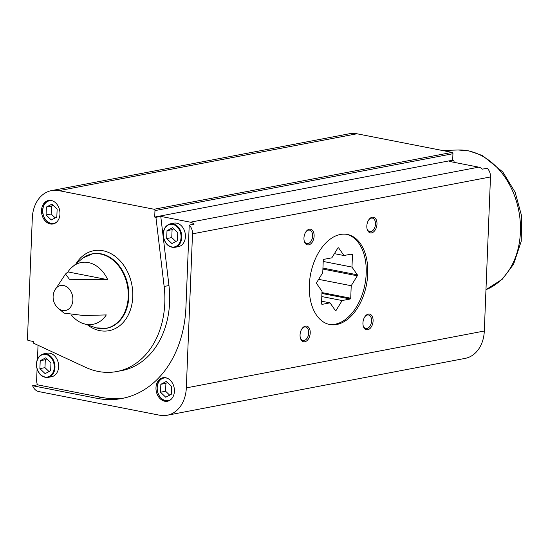 <?xml version="1.0" encoding="UTF-8"?>
<svg xmlns="http://www.w3.org/2000/svg" width="549" height="549" viewBox="0 0 549 549"><rect width="100%" height="100%" fill="white"/><g stroke="black" fill="none" stroke-linecap="round" stroke-linejoin="round"><path stroke-width="0.82" d="M168.962 285.542L164.137 286.468A82.302 62.675 79.2 0 1 116.841 371.529L121.665 370.609A82.302 62.675 79.2 0 0 168.962 285.542L160.768 216.395L155.937 217.315L154.701 217.068L452.678 160.191L453.92 160.438L449.096 161.358L478.742 167.157A9.477 7.219 79.2 0 1 482.379 169.154L487.203 168.227A9.477 7.219 79.2 0 1 490.49 176.956L484.307 331.013A32.919 25.069 79.2 0 1 465.12 358.387L167.143 415.264A32.919 25.069 79.2 0 1 159.67 415.222L38.739 391.574A9.477 7.219 79.2 0 1 32.624 385.741L37.456 384.822A9.477 7.219 79.2 0 1 36.646 379.922L37.078 369.017M160.768 216.395L190.414 222.194A9.477 7.219 79.2 0 1 194.051 224.184L189.22 225.111A9.477 7.219 79.2 0 1 192.507 233.84L186.324 387.889A32.919 25.069 79.2 0 1 167.143 415.264M116.841 371.529A82.302 62.675 79.2 0 1 85.39 367.247L33.331 343.084L33.393 341.499L28.315 340.51A1.18 0.899 79.2 0 1 27.45 339.172L32.316 217.987A32.919 25.069 79.2 0 1 51.496 190.613A32.919 25.069 79.2 0 1 58.969 190.654L154.097 209.258A1.18 0.899 79.2 0 1 154.962 210.596L154.701 217.068M37.476 359.128L38.032 345.266M165.668 377.733A11.968 9.113 -100.8 0 0 162.95 377.719A11.968 9.113 -100.8 0 0 156.245 391.183A11.968 9.113 -100.8 0 0 167.438 401.237A11.968 9.113 -100.8 0 0 174.383 389.522A11.968 9.113 -100.8 0 0 165.668 377.733M124.39 397.97A109.731 83.565 79.2 0 1 101.915 397.428L97.084 398.348A109.731 83.565 79.2 0 0 121.988 398.478A109.731 83.565 79.2 0 0 185.926 307.22L189.22 225.111M97.084 398.348L32.624 385.741M51.215 200.481A11.968 9.113 -100.8 0 0 48.504 200.467A11.968 9.113 -100.8 0 0 41.793 213.932A11.968 9.113 -100.8 0 0 52.992 223.985A11.968 9.113 -100.8 0 0 59.93 212.271A11.968 9.113 -100.8 0 0 51.215 200.481M164.137 286.468L155.937 217.315M107.714 279.688A31.451 23.95 -100.8 0 0 88.362 262.559A31.451 23.95 -100.8 0 0 71.205 267.905A31.451 23.95 -100.8 0 0 67.939 271.913L107.714 279.688L69.455 279.304L65.496 274.033L67.939 271.913M57.83 307.962A12.744 9.704 -100.8 0 0 72.441 303.027A12.744 9.704 -100.8 0 0 63.574 285.507A12.744 9.704 -100.8 0 0 54.529 290.682A14.96 14.96 0 0 0 57.83 307.962L64.068 313.115L83.716 315.538L106.3 314.92A31.451 23.95 -100.8 0 1 81.726 322.997A31.451 23.95 -100.8 0 1 71.397 315.023M51.496 190.613L349.48 133.736A32.919 25.069 79.2 0 1 356.953 133.778L452.081 152.382A1.18 0.899 79.2 0 1 452.939 153.72L452.678 160.191M366.828 226.016A7.981 4.948 101.1 0 0 367.13 229.098A7.981 4.948 101.1 0 0 374.068 231.452A7.981 4.948 101.1 0 0 376.319 219.923A7.981 4.948 101.1 0 0 369.01 219.49A7.981 4.948 101.1 0 0 366.828 226.016M362.937 322.901A7.981 4.948 101.1 0 0 363.239 325.982A7.981 4.948 101.1 0 0 370.177 328.336A7.981 4.948 101.1 0 0 372.428 316.807A7.981 4.948 101.1 0 0 365.119 316.375A7.981 4.948 101.1 0 0 362.937 322.901M300.063 334.904A7.981 4.948 101.1 0 0 300.372 337.985A7.981 4.948 101.1 0 0 307.303 340.339A7.981 4.948 101.1 0 0 309.561 328.81A7.981 4.948 101.1 0 0 302.252 328.377A7.981 4.948 101.1 0 0 300.063 334.904M303.954 238.012A7.981 4.948 101.1 0 0 304.263 241.1A7.981 4.948 101.1 0 0 311.194 243.454A7.981 4.948 101.1 0 0 313.452 231.925A7.981 4.948 101.1 0 0 306.143 231.493A7.981 4.948 101.1 0 0 303.954 238.012M309.313 285.061A45.89 28.445 101.1 0 0 329.716 324.521A45.89 28.445 101.1 0 0 366.437 284.945A45.89 28.445 101.1 0 0 347.332 234.45A45.89 28.445 101.1 0 0 309.313 285.061M454.147 162.346L453.92 160.438M304.173 240.723A6.904 4.275 101.1 0 0 306.877 243.653A6.904 4.275 101.1 0 0 312.402 237.703A6.904 4.275 101.1 0 0 309.526 230.106A6.904 4.275 101.1 0 0 305.917 231.802M300.282 337.614A6.904 4.275 101.1 0 0 302.986 340.538A6.904 4.275 101.1 0 0 308.511 334.588A6.904 4.275 101.1 0 0 305.635 326.998A6.904 4.275 101.1 0 0 302.025 328.693M363.15 325.612A6.904 4.275 101.1 0 0 365.86 328.542A6.904 4.275 101.1 0 0 371.378 322.592A6.904 4.275 101.1 0 0 368.509 314.996A6.904 4.275 101.1 0 0 364.9 316.691M367.041 228.72A6.904 4.275 101.1 0 0 369.751 231.651A6.904 4.275 101.1 0 0 375.269 225.701A6.904 4.275 101.1 0 0 372.4 218.111A6.904 4.275 101.1 0 0 368.791 219.806M170.3 223.834L173.951 223.141A11.968 9.113 79.2 0 1 176.668 223.155A11.968 9.113 79.2 0 1 185.384 234.945A11.968 9.113 79.2 0 1 178.439 246.652L174.788 247.352A11.968 9.113 -100.8 0 0 181.733 235.645A11.968 9.113 -100.8 0 0 173.017 223.848A11.968 9.113 -100.8 0 0 170.3 223.834C164.906 225.612 162.628 230.1 163.465 237.292C165.324 244.332 169.099 247.681 174.788 247.352M43.501 353.899L47.159 353.199A11.968 9.113 79.2 0 1 49.87 353.22A11.968 9.113 79.2 0 1 58.592 365.01A11.968 9.113 79.2 0 1 51.647 376.717L47.996 377.417A11.968 9.113 -100.8 0 0 54.934 365.703A11.968 9.113 -100.8 0 0 46.219 353.913A11.968 9.113 -100.8 0 0 43.501 353.899C38.114 355.677 35.836 360.158 36.673 367.356C38.533 374.397 42.3 377.746 47.996 377.417M101.915 397.428L37.456 384.822M39.892 368.619L40.214 360.714L45.752 357.811L50.968 362.814L50.652 370.726L45.114 373.629L39.892 368.619L44.977 367.652L49.053 371.563M171.274 394.319L171.59 386.407L166.374 381.404L160.836 384.307L160.521 392.219L165.736 397.222L171.274 394.319M46.891 358.902L45.293 359.739L40.214 360.714M45.293 359.739L44.977 367.652M167.514 382.495L165.915 383.332L160.836 384.307M165.915 383.332L165.599 391.245L160.521 392.219M165.599 391.245L169.675 395.156M56.822 217.068L57.137 209.155L51.922 204.153L46.384 207.055L46.068 214.961L51.283 219.971L56.822 217.068M166.69 238.561L167.006 230.649L172.544 227.746L177.766 232.749L177.444 240.661L171.906 243.564L166.69 238.561L171.768 237.587L175.845 241.498M53.061 205.244L51.462 206.081L46.384 207.055M51.462 206.081L51.146 213.993L46.068 214.961M51.146 213.993L55.223 217.905M173.683 228.837L172.084 229.674L167.006 230.649M172.084 229.674L171.768 237.587M336.05 310.466L342.137 300.543L350.241 298.992A31.952 19.805 -78.9 0 0 350.722 298.21L351.223 285.72L357.303 275.797A31.952 19.805 -78.9 0 0 357.344 274.809L351.971 267.075L352.472 254.585A31.952 19.805 -78.9 0 0 352.046 253.974L343.942 255.518L338.568 247.784A31.952 19.805 -78.9 0 0 337.93 247.908L331.843 257.831L323.738 259.375A31.952 19.805 -78.9 0 0 323.258 260.164L322.757 272.654L316.67 282.577A31.952 19.805 -78.9 0 0 316.629 283.565L322.009 291.299L321.508 303.789A31.952 19.805 -78.9 0 0 321.927 304.4L330.031 302.849L335.412 310.59A31.952 19.805 -78.9 0 0 336.05 310.466L335.213 310.302M328.954 324.356A45.89 28.445 101.1 0 0 335.178 324.205A45.89 28.445 101.1 0 0 365.689 279.75A45.89 28.445 101.1 0 0 346.563 234.32M334.403 253.659L343.942 255.518M350.681 254.235L352.472 254.585M323.203 261.448L351.971 267.075M322.942 268.084L357.344 274.809M322.901 269.072L357.303 275.797M318.646 279.352L351.223 285.72M321.954 292.583L350.722 298.21M321.92 293.454L350.241 298.992M321.796 296.563L342.137 300.543M321.611 301.202L330.031 302.849M478.742 167.157L190.414 222.194M490.49 176.956L192.507 233.84M88.279 325.502A40.708 31.005 -100.8 0 0 131.897 304.263A40.708 31.005 -100.8 0 0 103.013 250.749A40.708 31.005 -100.8 0 0 76.38 263.163M101.668 328.638A37.908 28.871 -100.8 0 0 106.732 328.268L96.205 327.883A37.799 28.781 -100.8 0 0 128.198 297.736A37.799 28.781 -100.8 0 0 100.618 254.043A37.799 28.781 -100.8 0 0 82.872 258.03L71.205 267.905M452.081 152.382L154.097 209.258M356.953 133.778L58.969 190.654M452.939 153.72L154.962 210.596M484.307 331.013L186.324 387.889M106.732 328.268A37.908 28.871 -100.8 0 0 128.72 291.183A37.908 28.871 -100.8 0 0 101.119 253.837A37.908 28.871 -100.8 0 0 92.52 253.796A37.908 28.871 -100.8 0 0 87.675 255.312M467.926 150.797A71.83 54.701 -100.8 0 0 458.127 149.994L468.894 150.879L482.399 155.532L502.809 171.981L515.106 192.184L521.55 215.702L521.248 241.183L513.59 264.234L502.211 279.297L485.961 289.694A71.83 54.701 -100.8 0 0 519.711 216.546A71.83 54.701 -100.8 0 0 467.926 150.797M45.883 354.462A11.474 8.736 -100.8 0 0 37.552 369.848A11.474 8.736 -100.8 0 0 52.855 372.846A11.474 8.736 -100.8 0 0 45.883 354.462M167.466 378.309A11.474 8.736 -100.8 0 0 166.505 378.055A11.474 8.736 -100.8 0 0 157.604 391.561A11.474 8.736 -100.8 0 0 171.418 399.02M53.013 201.058A11.474 8.736 -100.8 0 0 52.052 200.804A11.474 8.736 -100.8 0 0 43.151 214.309A11.474 8.736 -100.8 0 0 56.966 221.769M172.681 224.397A11.474 8.736 -100.8 0 0 164.35 239.783A11.474 8.736 -100.8 0 0 179.653 242.782A11.474 8.736 -100.8 0 0 172.681 224.397M96.205 327.883L81.726 322.997M65.496 274.033L54.529 290.682M92.52 253.796L82.872 258.03M458.127 149.994L442.467 150.501M164.13 377.492C158.736 379.27 156.458 383.758 157.295 390.95C159.155 397.991 162.929 401.34 168.618 401.01M49.678 200.241C44.284 202.018 42.005 206.499 42.843 213.698C44.702 220.739 48.477 224.088 54.166 223.759"/></g></svg>
